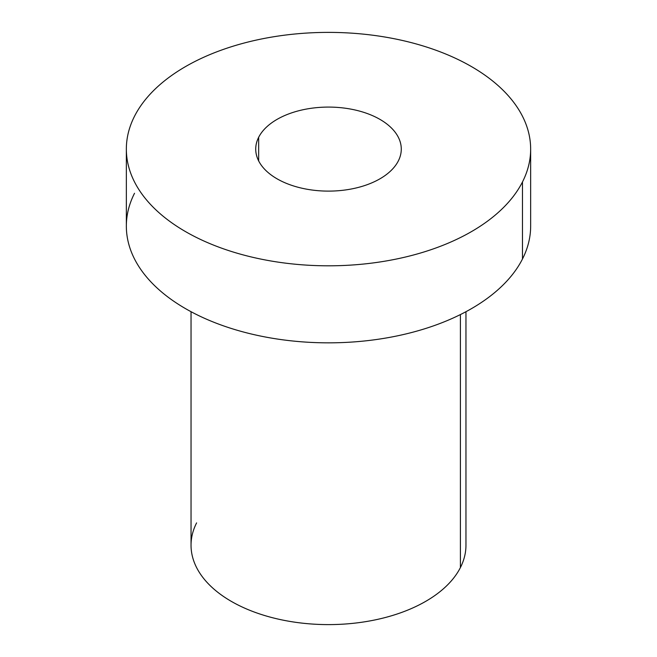 <?xml version="1.0" encoding="UTF-8"?>
<svg xmlns="http://www.w3.org/2000/svg" width="657" height="657" viewBox="0 0 657 657"><rect width="100%" height="100%" fill="white"/><g stroke="black" fill="none" stroke-linecap="round" stroke-linejoin="round"><path stroke-width="0.99" d="M465.961 311.705L465.961 545.244A137.461 79.366 180 0 1 460.401 567.582L460.401 314.572L460.401 567.582A137.461 79.366 180 0 1 308.954 623.797A137.461 79.366 180 0 1 191.039 545.244L191.039 311.705M134.521 193.265A202.151 116.716 0 0 0 271.587 338.117A202.151 116.716 0 0 0 522.479 258.989A202.151 116.716 180 0 1 299.748 341.656A202.151 116.716 180 0 1 126.349 226.131L126.349 149.098A202.151 116.716 0 0 0 299.748 264.623A202.151 116.716 0 0 0 522.479 181.956L522.479 258.989L522.479 181.956A202.151 116.716 0 0 0 530.651 149.098A202.151 116.716 0 0 0 357.252 33.573A202.151 116.716 0 0 0 134.521 116.24A202.151 116.716 0 0 0 126.349 149.098M196.599 522.898A137.461 79.366 0 0 0 289.794 621.399A137.461 79.366 0 0 0 460.401 567.582M530.651 149.098L530.651 226.131A202.151 116.716 180 0 1 522.479 258.989M522.479 181.956A202.151 116.716 180 0 1 271.587 261.092A202.151 116.716 180 0 1 134.521 116.24A202.151 116.716 180 0 1 385.413 37.112A202.151 116.716 180 0 1 522.479 181.956M398.331 160.932A72.779 42.015 0 0 0 348.99 108.783A72.779 42.015 0 0 0 258.669 137.272A72.779 42.015 0 0 0 308.01 189.413A72.779 42.015 0 0 0 398.331 160.932A72.779 42.015 180 0 1 318.152 190.686A72.779 42.015 180 0 1 255.721 149.098A72.779 42.015 180 0 1 258.669 137.272A72.779 42.015 180 0 1 338.848 107.51A72.779 42.015 180 0 1 401.279 149.098A72.779 42.015 180 0 1 398.331 160.932M258.669 160.932L258.669 137.272L258.669 160.932"/></g></svg>
